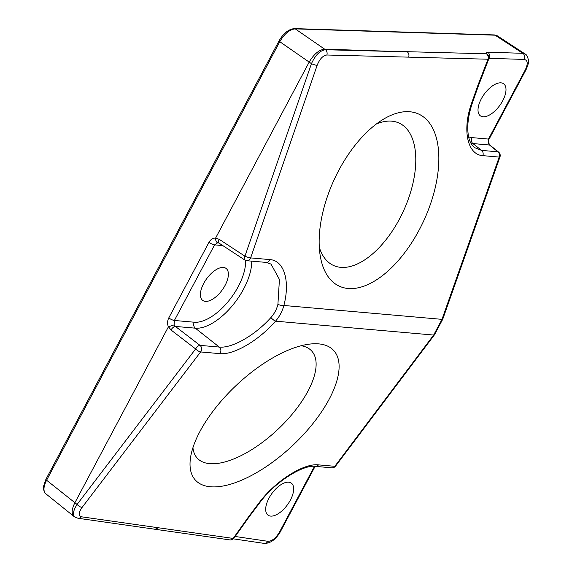 <?xml version="1.0" encoding="UTF-8"?>
<svg xmlns="http://www.w3.org/2000/svg" width="572" height="572" viewBox="0 0 572 572"><rect width="100%" height="100%" fill="white"/><g stroke="black" fill="none" stroke-linecap="round" stroke-linejoin="round"><path stroke-width="0.86" d="M478.449 85.714L472.543 102.46A4.397 0.665 -160.6 0 1 471.807 102.574L477.713 85.829A4.397 0.665 -160.6 0 0 478.449 85.714L488.617 59.366L487.98 59.216L326.862 55.005C322.937 55.513 319.691 58.966 317.131 65.372A4.397 0.715 -160.9 0 1 311.447 63.664C315.379 55.098 320.055 50.458 325.475 49.735L407.321 51.845L324.717 49.156C319.133 49.743 313.971 54.018 309.245 61.976L215.623 238.052L219.198 239.318L244.938 256.192A4.397 0.715 19.1 0 0 250.622 257.9L269.891 259.595C284.077 260.439 290.333 280.966 283.876 305.477C282.325 311.318 279.536 316.552 275.525 321.171A4.397 0.829 -138.6 0 1 270.878 317.582C274.345 313.735 276.691 309.323 277.913 304.354L279.429 279.451L271.064 264.142M244.795 256.263L244.938 256.192A4.397 2.038 -56.7 0 0 244.795 260.003L219.055 243.129L217.782 242.735L214.579 244.873L174.381 320.47L174.117 324.86L168.404 326.855L74.782 502.938C71.636 509.302 71.336 513.785 73.881 516.38L74.174 516.587M203.682 283.476A19.805 9.602 126 0 0 202.817 300.486A19.805 9.602 126 0 0 222.158 290.068A19.805 9.602 126 0 0 226.126 268.461A19.805 9.602 126 0 0 203.682 283.476M502.724 100.743A19.805 9.602 -54 0 1 480.43 115.873A19.805 9.602 -54 0 1 484.241 94.158A19.805 9.602 -54 0 1 503.732 83.848A19.805 9.602 -54 0 1 502.724 100.743M290.39 500.078A19.805 9.602 126 0 0 291.405 483.183A19.805 9.602 126 0 0 271.914 493.486A19.805 9.602 126 0 0 268.096 515.2A19.805 9.602 126 0 0 290.39 500.078M174.117 324.86L175.375 326.426L200.014 345.374L219.276 347.068C232.232 348.448 255.141 335.199 270.878 317.582M409.845 111.762A94.773 49.285 -65.2 0 1 413.263 240.247A94.773 49.285 -65.2 0 1 320.227 255.806A94.773 49.285 -65.2 0 1 383.297 119.291A94.773 49.285 -65.2 0 1 409.845 111.762M474.438 147.555L481.574 150.386L472.908 143.558A48.556 23.545 -54 0 1 470.949 143.257M318.704 343.879A94.773 41.22 -43.3 0 1 288.145 449.613A94.773 41.22 -43.3 0 1 190.519 457.707A94.773 41.22 -43.3 0 1 236.322 385.299A94.773 41.22 -43.3 0 1 311.347 343.922A94.773 41.22 -43.3 0 1 318.704 343.879M258.78 503.217A4.397 1.451 -143 0 0 259.581 502.974C274.46 482.239 303.031 464.443 315.351 466.373L331.703 467.81A4.397 3.697 -85 0 0 334.806 466.309L433.647 335.056L275.525 321.171C258.594 340.662 233.698 355.183 219.884 353.639L200.615 351.944L82.068 507.464C78.45 512.684 78.207 515.794 81.331 516.781L233.183 538.424A4.397 1.895 33.4 0 0 234.141 537.959L249.378 516.523A4.397 1.451 -143 0 1 248.584 516.759L258.78 503.217C274.875 481.381 303.389 463.055 318.454 464.872L334.806 466.309A4.397 1.451 37 0 0 335.607 466.073L434.448 334.82L442.735 319.24A4.397 0.665 -160.6 0 1 441.999 319.355L499.227 157.085L482.875 155.648C467.26 154.869 461.976 129.501 471.807 102.574M319.305 247.297A78.393 40.762 114.8 0 0 333.419 265.422A78.393 40.762 114.8 0 0 403.296 211.354A78.393 40.762 114.8 0 0 399.17 123.094A78.393 40.762 114.8 0 0 391.806 121.164A78.393 40.762 114.8 0 0 376.219 124.103M192.936 447.669A78.393 34.091 136.7 0 0 197.404 458.315A78.393 34.091 136.7 0 0 209.702 463.649A78.393 34.091 136.7 0 0 287.93 419.09A78.393 34.091 136.7 0 0 311.533 350.829A78.393 34.091 136.7 0 0 301.179 345.731M497.261 35.786L495.109 35.192L295.245 28.879C289.632 29.444 284.477 33.719 279.772 41.692L46.597 480.237C43.429 486.586 43.129 491.069 45.688 493.672M75.332 517.331L75.039 517.159C72.451 514.879 73.13 510.646 77.077 504.447L195.631 348.934L170.992 329.98L168.504 326.741M393.236 51.323L486.379 53.789C485.735 52.717 486.193 52.188 487.752 52.202L522.829 53.31L524.974 53.904L497.268 35.793M525.06 53.961L525.511 54.304M482.875 155.648A4.397 3.697 95 0 0 481.574 150.386L497.926 151.823L489.496 145.016L488.395 143.465L488.488 139.067L525.332 69.77C528.171 63.642 527.763 60.196 524.131 59.424L488.917 58.323M434.455 334.806A4.397 1.451 -143 0 1 433.647 335.056L441.999 319.355L283.876 305.477A4.397 1.266 -165.7 0 1 277.913 304.354M442.735 319.24L499.964 156.971A4.397 0.665 -160.6 0 1 499.227 157.085A4.397 3.697 -85 0 0 497.926 151.823A4.397 2.224 -51.1 0 1 498.577 152.08A4.397 4.397 0 0 1 499.885 157.178M200.615 351.944A4.397 1.409 -142.7 0 1 195.631 348.934A4.397 1.966 127.6 0 1 200.014 345.374A4.397 3.697 95 0 1 200.615 351.944M82.068 507.464A4.397 1.409 -142.7 0 1 77.077 504.447L46.597 480.237A2.202 0.536 28 0 1 45.896 479.357M219.055 243.129A4.397 2.038 -56.7 0 1 219.198 239.318M217.782 242.735C216.366 242.356 215.63 240.848 215.58 238.209M251.73 261.139A48.556 23.545 -54 0 1 232.11 305.977A48.556 23.545 -54 0 1 195.295 328.171L175.375 326.426A4.397 1.966 127.6 0 0 170.992 329.98M488.581 59.445A4.397 4.397 0 0 0 488.259 55.241A4.397 3.932 -32.9 0 0 486.379 53.789A4.397 3.668 91.5 0 1 487.98 59.216L477.713 85.829M487.752 52.202A4.397 3.654 91.8 0 1 489.053 58.315L488.824 58.752M468.654 136.901A44.158 21.407 126 0 0 471.907 137.609L488.488 139.067A4.397 1.08 -152 0 0 489.26 138.867C488.517 139.468 488.467 141.12 489.124 143.815L488.395 143.465M471.907 137.609A4.397 3.697 95 0 0 472.908 143.558L489.496 145.016A4.397 2.224 -51.1 0 1 490.147 145.281L498.577 152.08M45.117 493.107L43.565 489.696L43.543 486.279L45.896 479.35L279.079 40.805C283.483 33.247 288.595 29.179 294.408 28.6A2.202 1.83 91.8 0 1 295.245 28.879L325.475 49.735A4.397 3.668 -88.5 0 1 326.862 55.005M244.938 256.192L311.447 63.664L279.772 41.692A2.202 0.536 28 0 1 279.072 40.812M524.131 59.424A4.397 3.654 91.8 0 0 522.829 53.31L495.109 35.192A2.202 1.83 91.8 0 0 494.279 34.921L294.408 28.6M168.404 326.855C167.196 323.866 167.317 320.892 168.776 317.918L208.98 242.313C210.61 239.475 212.82 238.052 215.623 238.052M219.884 353.639A4.397 3.697 -85 0 0 219.276 347.068L195.295 328.171A4.397 3.697 95 0 1 194.294 322.222A44.158 21.407 126 0 0 228.178 301.558A44.158 21.407 126 0 0 245.588 260.417M222.823 245.595L214.579 244.873A4.397 1.08 -152 0 1 208.98 242.313M168.776 317.918A4.397 1.08 -152 0 0 174.381 320.47L194.294 322.222M317.131 65.372L250.622 257.9A4.397 3.697 95 0 1 246.825 260.71L266.094 262.398L270.985 264.085M158.437 527.799L155.105 529.272L229.844 539.896A4.397 3.747 98.1 0 0 233.183 538.424L248.584 516.759M235.128 536.472L267.91 541.305C272 541.212 275.868 538.138 279.515 532.082L314.486 466.323M269.891 259.595A4.397 3.697 95 0 1 266.166 262.405M315.387 466.373A4.397 3.697 -85 0 0 318.454 464.872M81.331 516.781A4.397 3.747 98.1 0 1 78.028 518.261M155.105 529.272L77.992 518.253L75.089 517.181M267.91 541.305A4.397 3.732 98.4 0 1 264.214 543.4M279.515 532.082A4.397 1.08 28 0 0 280.294 531.867M407.321 51.845C408.816 53.203 409.273 54.955 408.708 57.114M489.26 138.867L526.104 69.577A4.397 1.08 -152 0 1 525.332 69.77M73.802 516.316L45.617 493.615M75.039 517.159L74.253 516.645M494.279 34.921L497.282 35.822M472.543 102.46C468.082 115.666 466.759 127.02 468.568 136.522C469.333 140.969 471.307 144.659 474.503 147.597M259.581 502.974L249.378 516.523M244.795 260.003A4.397 4.397 0 0 0 246.825 260.71M229.844 539.896A4.397 4.397 0 0 0 234.191 537.88M233.355 538.853L264.157 543.393C270.263 543.536 275.64 539.696 280.294 531.881L315.136 466.352M331.703 467.81A4.397 4.397 0 0 0 335.735 465.894M526.104 69.577C528.178 64.765 528.964 61.683 528.457 60.325C527.656 56.542 526.505 54.411 524.996 53.94M489.146 143.865L490.147 145.281"/></g></svg>
